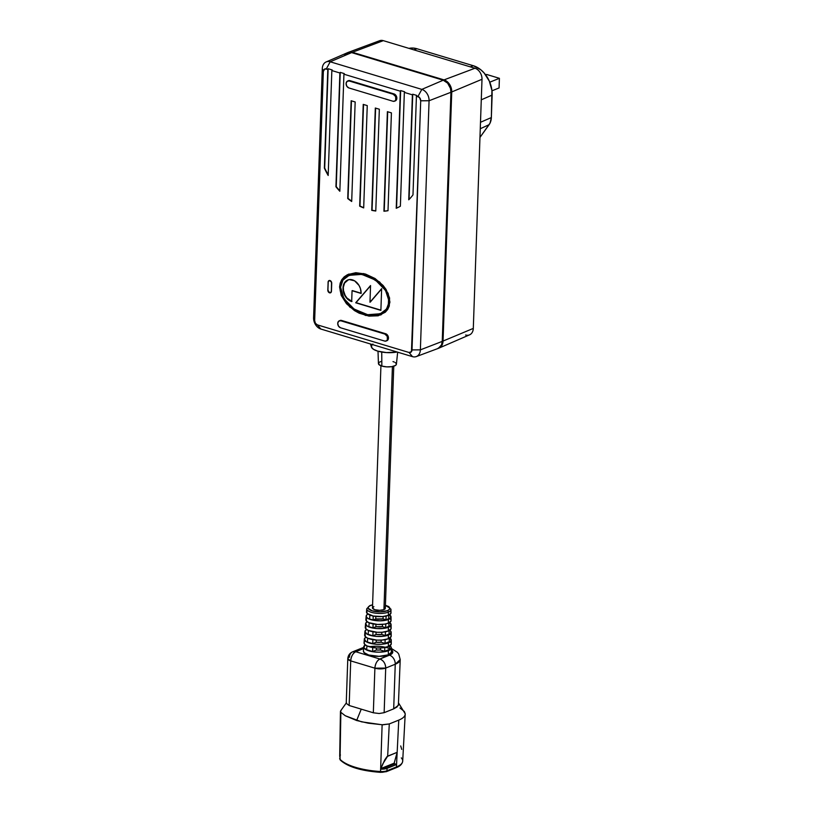 <?xml version="1.0" encoding="UTF-8"?>
<svg xmlns="http://www.w3.org/2000/svg" width="813" height="813" viewBox="0 0 813 813"><rect width="100%" height="100%" fill="white"/><g stroke="black" fill="none" stroke-linecap="round" stroke-linejoin="round"><path stroke-width="1.22" d="M378.004 351.206L378.441 363.594A8.984 3.069 2 0 0 381.856 366.074L381.734 352.049L381.856 366.074L386.714 366.876L391.805 366.653L395.423 365.474L396.378 364.346M384.498 607.23L385.291 608.5L383.929 609.638L392.415 366.541L383.929 609.638A6.423 2.195 2 0 0 385.311 608.348L393.766 366.206M390.962 613.175L388.36 615.36L388.36 612.138L388.36 615.36A12.266 4.197 2 0 0 390.992 612.829L390.962 609.638A12.124 4.146 -178 0 1 388.36 612.138A1.28 0.955 -111.9 0 0 387.395 610.685L389.315 609.455L389.651 608.022L385.413 605.36A10.833 3.709 -178 0 1 387.395 610.685A1.28 0.955 68.1 0 1 388.36 612.138A12.124 4.146 2 0 0 390.84 609.049M372.588 604.801L369.874 605.573A1.28 0.955 68.1 0 1 370.393 605.563A1.28 0.955 -111.9 0 0 369.864 605.583L366.744 608.795A12.124 4.146 -178 0 0 374.722 613.053A12.124 4.146 -178 0 0 388.36 612.138A12.124 4.146 2 0 1 375.545 613.165A12.124 4.146 2 0 1 366.815 609.384M347.771 274.56L344.529 276.725L342.08 279.56L339.57 286.959L341.49 280.139L348.686 274.133L363.838 273.595L379.651 281.989L388.126 293.33L389.925 302.131L388.004 308.95L380.799 314.956L365.657 315.485L349.844 307.101L341.369 295.749L339.57 286.959L341.673 295.586L350.088 306.897L365.809 315.312L380.972 314.885M340.515 327.771A3.719 2.774 68.1 0 1 337.72 323.391L338.665 321.176L340.759 320.779L384.864 334.062L387.242 336.348L387.395 339.712L386.266 340.952L384.62 341.054L340.515 327.771L338.493 326.125L337.72 323.391A3.719 2.774 68.1 0 1 339.245 320.82A3.719 2.774 68.1 0 1 340.759 320.779L341.562 320.454L385.667 333.747L384.864 334.062A3.719 2.774 68.1 0 1 387.598 337.476A3.719 2.774 68.1 0 1 386.134 341.013A3.719 2.774 68.1 0 1 384.62 341.054L340.515 327.771M348.889 87.956A3.719 2.774 68.1 0 1 346.094 83.576L346.866 86.31L348.889 87.956L392.994 101.249L394.64 101.147L395.768 99.897L395.616 96.534L393.238 94.247L349.133 80.965L347.039 81.371L346.094 83.576A3.719 2.774 68.1 0 1 347.629 81.005A3.719 2.774 68.1 0 1 349.133 80.965L349.936 80.639L394.041 93.932L393.238 94.247A3.719 2.774 68.1 0 1 395.972 97.662A3.719 2.774 68.1 0 1 394.508 101.198A3.719 2.774 68.1 0 1 392.994 101.249L348.889 87.956M380.504 313.696L386.886 308.859L389.234 301.694L386.571 308.991L380.332 313.757L367.679 314.702L354.041 309.021L343.96 298.666L340.576 287.263L342.1 295.017L347.039 302.853L354.763 309.499L364.072 313.838L368.858 314.885L373.492 315.139L381.51 313.229L385.84 309.905L388.34 305.353L388.604 298.025L387.395 294.072L383.98 288.137L378.868 282.69L370.179 277.07L360.637 274.194L356.003 273.94L347.984 275.851L344.905 277.914L342.598 280.576L340.576 287.263L342.923 280.099L349.163 275.322L361.815 274.388L375.443 280.058L385.525 290.414L389.234 301.694L385.85 290.292L375.769 279.936L362.131 274.255L349.336 275.251M391.033 620.908L388.36 623.154A12.602 4.309 2 0 0 391.073 620.553L391.033 616.935A12.439 4.258 -178 0 1 388.36 619.506L388.36 623.154L384.62 624.14L377.476 624.445L368.889 622.687L366.49 621.142L366.348 618.632M366.165 616.061A12.439 4.258 -178 0 1 367.883 614.069L366.633 615.035L366.246 616.681L367.74 618.307L370.891 619.669L380.047 620.837L388.36 619.506A12.439 4.258 -178 0 1 374.356 620.431A12.439 4.258 -178 0 1 366.165 616.061L365.88 619.679A12.602 4.309 2 0 0 374.173 624.099A12.602 4.309 2 0 0 388.36 623.154L388.36 619.506L390.992 617.28L389.457 614.821A12.439 4.258 -178 0 1 391.033 616.935M391.104 628.652L388.36 630.959A12.947 4.431 2 0 0 391.144 628.286L391.104 624.658A12.784 4.37 -178 0 1 388.36 627.301L388.36 630.959L382.191 632.24L377.171 632.28L368.35 630.471L365.891 628.886L365.748 626.305M389.579 622.555A12.784 4.37 -178 0 1 391.104 624.658M391.175 636.386L388.35 638.754A13.293 4.543 2 0 0 391.216 636.01L391.175 632.392A13.13 4.492 -178 0 1 388.36 635.095L388.35 638.754L382.029 640.065L376.876 640.116L367.822 638.256L365.301 636.63L365.149 633.988M389.701 630.288A13.13 4.492 -178 0 1 391.175 632.392M391.246 644.12L388.35 646.548A13.628 4.665 2 0 0 391.287 643.733L391.256 640.116A13.475 4.604 -178 0 1 388.35 642.9L388.35 646.548L381.856 647.9L376.582 647.951L367.293 646.04L364.702 644.374L364.082 642.544L364.559 641.66M389.813 638.012A13.475 4.604 -178 0 1 391.256 640.116M391.317 652.341L388.35 654.841A13.994 4.787 2 0 0 391.368 651.945L391.327 647.839A13.811 4.726 -178 0 1 388.35 650.695L388.35 654.841L379.01 656.335L368.706 655.024L364.072 652.595L363.431 650.725M389.925 645.746A13.811 4.726 -178 0 1 391.327 647.839M398.665 704.18L397.029 706.964L393.695 708.845L384.143 712.686L379.173 713.509L373.33 712.788L361.246 709.149L356.633 720.511L368.269 723.194L382.832 724.81L389.275 723.936L398.766 720.115C403.096 718.336 405.25 716.233 405.22 713.804L398.695 703.215M486.621 74.461L499.406 78.312L499.07 87.956L491.967 90.822L499.07 87.956L499.406 78.312L486.621 74.461L485.646 74.857L486.621 74.461M489.772 82.194L499.406 78.312L489.772 82.194M416.988 48.76L473.379 65.741L480.808 69.786L484.111 72.967L489.294 81.066L491.916 90.395L491.347 117.56L490.026 123.149L479.975 137.417L489.121 124.674A14.685 10.935 -111.9 0 0 491.347 117.56L492.139 95.08A24.959 18.577 -111.9 0 0 473.379 65.741L470.249 66.839L473.379 65.741L416.988 48.76A24.959 18.577 -111.9 0 0 408.969 48.384L413.146 48.058L416.988 48.76L413.858 49.857L416.988 48.76M481.286 99.806L492.139 95.08L481.286 99.806M480.503 122.285L491.347 117.56L480.503 122.285M480.27 128.739L489.121 124.674L480.27 128.739M401.317 757.889A29.136 9.959 -178 0 1 402.699 761.181A29.136 9.959 -178 0 1 396.439 766.954A1.28 0.955 68.1 0 1 395.921 767.818A1.28 0.955 -111.9 0 0 396.439 766.954L386.947 770.775A1.28 0.955 68.1 0 1 385.901 771.659L382.12 772.299L374.082 771.71M367.75 770.826L356.287 768.204L347.192 764.637M400.718 745.938L401.724 749.393M385.901 771.659A1.28 0.955 -111.9 0 0 386.429 771.639L395.911 767.828A1.28 0.955 68.1 0 1 395.392 767.838M397.161 752.32L394.132 763.417L396.561 764.535L397.161 752.32L394.153 763.194L380.931 768.519L384.742 759.901L387.069 756.547L397.161 752.32L396.561 764.535L385.951 768.712L381.541 769.139L380.931 768.519L394.153 763.194L394.518 763.925L381.541 769.139L394.518 763.925L396.561 764.535L387.069 768.356L386.947 770.775L396.439 766.954L396.561 764.535L396.439 766.954A29.136 9.959 2 0 0 402.699 761.151L405.22 713.804C405.25 716.233 403.096 718.336 398.766 720.115L397.161 752.32L398.766 720.115L389.275 723.936L387.669 756.141L397.161 752.32M380.555 771.527L380.596 772.35L380.555 771.527A47.184 16.138 -178 0 1 340.047 759.322A1.28 1.138 136.5 0 0 340.332 760.084A1.28 1.138 -43.5 0 1 340.047 759.322A7.307 2.5 -178 0 1 339.671 758.488A7.307 2.5 2 0 0 340.047 759.322A47.184 16.138 2 0 0 380.555 771.527A7.307 2.5 2 0 0 386.947 770.775A7.307 2.5 -178 0 1 380.555 771.527L382.12 724.769L380.555 771.527M339.814 749.616L339.854 756.588A7.358 2.51 -178 0 1 339.712 756.07L340.332 760.084C347.7 766.832 361.124 770.917 380.596 772.35L386.419 771.649A1.28 0.955 -111.9 0 0 386.947 770.775L387.069 768.356A7.358 2.51 -178 0 1 381.541 769.139L380.931 768.519L382.893 763.712L387.669 756.141L389.275 723.936L382.12 724.769L361.511 721.822L345.281 715.755L340.86 712.34L340.047 759.322L340.444 711.426L339.712 756.039L340.444 755.003M340.251 744.779L339.997 746.425M399.955 707.981L404.396 711.527L405.22 713.804M339.712 756.07A7.358 2.51 -178 0 1 339.966 755.429M340.617 710.877L341.196 710.288M346.45 702.737L340.667 710.796L340.86 712.34L345.281 715.755L356.633 720.511L361.246 709.149L373.33 712.788L379.173 713.509L384.143 712.686L385.708 668.073A7.703 2.632 -178 0 1 374.895 668.174L373.33 712.788L374.895 668.174L385.708 668.073L384.143 712.686L393.695 708.845L398.37 705.338L400.22 659.577A23.11 7.906 -178 0 1 395.25 664.231L393.695 708.845L395.25 664.231L385.708 668.073C385.504 663.571 383.573 660.552 379.915 659.018C376.998 660.613 375.321 663.662 374.895 668.174L350.718 660.888A7.703 2.632 -178 0 1 347.791 658.703A7.703 2.632 -178 0 1 349.458 657.148A7.703 5.732 68.1 0 1 352.618 651.823A7.703 5.732 68.1 0 1 355.748 651.731L352.618 651.823C349.692 653.124 348.086 655.42 347.791 658.703L350.718 660.888L349.163 705.501L346.236 703.306L347.791 658.703M346.236 703.357L349.163 705.501L361.246 709.149L349.163 705.501L350.718 660.888C351.155 656.386 352.832 653.327 355.748 651.731A7.703 4.421 106.8 0 0 350.718 660.888L374.895 668.174A7.703 4.421 -73.2 0 1 379.915 659.018A7.703 5.732 68.1 0 1 385.708 668.073L395.25 664.231L400.22 659.577L398.736 654.079L397.435 652.372L391.327 648.398M362.1 648.002A7.703 5.732 68.1 0 1 363.655 647.666A7.703 5.732 -111.9 0 0 362.161 647.981L363.675 647.433M370.454 646.609A15.406 5.264 -178 0 1 389.315 648.571A15.406 5.264 -178 0 1 389.457 655.176A7.703 5.732 68.1 0 1 395.25 664.231A7.703 5.732 -111.9 0 0 389.457 655.176L379.915 659.018L355.748 651.731L363.584 648.581L355.748 651.731L379.915 659.018L392.191 653.428L392.669 651.386L390.819 649.374M363.716 646.884L363.391 650.969A13.994 4.787 2 0 0 372.608 655.888A13.994 4.787 2 0 0 388.35 654.841L388.35 650.695A13.811 4.726 -178 0 1 372.811 651.731A13.811 4.726 -178 0 1 363.716 646.884A13.811 4.726 -178 0 1 365.261 644.882L363.807 647.565L367.009 650.176L373.756 651.863L379.132 652.178L386.48 651.304L389.813 649.963L391.236 647.3L389.569 645.502M389.468 649.353L384.691 651.274L380.362 649.973L376.409 650.004L372.659 651.518L366.612 649.699A13.303 4.553 2 0 0 372.659 651.518L376.409 650.004A7.703 2.632 2 0 0 380.362 649.973L380.545 647.981L380.362 649.973L384.691 651.274A12.784 4.37 2 0 0 389.468 649.353L389.397 646.071L389.468 649.353M366.978 645.939L365.606 645.136L366.978 645.939M384.844 647.514L384.691 651.274L384.844 647.514M376.358 647.931L376.409 650.004L376.358 647.931M372.71 647.524L372.659 651.518L372.71 647.524M366.978 645.898L366.612 649.699L366.978 645.898M390.626 642.29L391.195 643.205M364.336 639.17L364.041 642.788A13.628 4.665 2 0 0 373.015 647.575A13.628 4.665 2 0 0 388.35 646.548L388.35 642.9A13.475 4.604 -178 0 1 373.197 643.906A13.475 4.604 -178 0 1 364.336 639.17A13.475 4.604 -178 0 1 365.911 637.179L364.366 638.937L366.033 641.599L371.663 643.632L376.724 644.272L381.937 644.231L388.35 642.9L391.205 640.492L389.539 637.829M389.295 641.67L385.016 643.398L381.053 642.199L376.236 642.25L372.771 643.642L367.354 642.006L372.771 643.642L376.236 642.25A7.703 2.632 2 0 0 381.053 642.199L381.226 640.126L381.053 642.199L385.016 643.398L387.547 642.656L389.295 641.67L389.214 638.357L389.295 641.67M367.588 638.154L366.317 637.463L367.588 638.154M385.159 639.648L385.016 643.398L385.159 639.648M376.185 640.065L376.236 642.25L376.185 640.065M372.832 639.658L372.771 643.642L372.832 639.658M367.72 638.205L367.354 642.006L367.72 638.205M390.565 634.607L391.124 635.492M364.946 631.467L364.651 635.085A13.293 4.543 2 0 0 373.401 639.75A13.293 4.543 2 0 0 388.35 638.754L388.36 635.095A13.13 4.492 -178 0 1 373.584 636.081A13.13 4.492 -178 0 1 364.946 631.467A13.13 4.492 -178 0 1 366.561 629.475L364.976 631.234L366.602 633.835L372.09 635.817L377.019 636.447L384.458 636.112L389.742 634.404L391.094 631.874L389.508 630.156M389.122 633.998L385.332 635.522L381.714 634.435L376.073 634.486L372.893 635.766L368.096 634.323L372.893 635.766L376.073 634.486A7.703 2.632 2 0 0 381.714 634.435L381.886 632.26L381.714 634.435L385.332 635.522L387.547 634.862L389.122 633.998L389.041 630.654L389.122 633.998M367.964 630.288L367.019 629.78L367.964 630.288M385.484 631.782L385.332 635.522L385.484 631.782M376.033 632.199L376.073 634.486L376.033 632.199M372.954 631.782L372.893 635.766L372.954 631.782M368.462 630.512L368.096 634.323L368.462 630.512M390.514 626.914L391.053 627.778M365.555 623.764L365.271 627.382A12.947 4.431 2 0 0 373.787 631.925A12.947 4.431 2 0 0 388.36 630.959L388.36 627.301A12.784 4.37 -178 0 1 373.97 628.256A12.784 4.37 -178 0 1 365.555 623.764A12.784 4.37 -178 0 1 367.222 621.772L365.586 623.541L367.171 626.071L370.403 627.473L377.313 628.612L384.559 628.297L388.36 627.301L391.063 625.024L389.488 622.494M388.939 626.315L385.647 627.646L382.354 626.65L375.941 626.711L373.004 627.89L368.828 626.63L373.004 627.89L375.941 626.711A7.703 2.632 2 0 0 382.354 626.65L382.527 624.384L382.354 626.65L385.647 627.646L388.939 626.315L388.868 622.941L388.939 626.315M368.35 622.433L367.73 622.097L368.35 622.433M385.799 623.917L385.647 627.646L385.799 623.917M375.901 624.323L375.941 626.711L375.901 624.323M373.065 623.906L373.004 627.89L373.065 623.906M369.204 622.819L368.828 626.63L369.204 622.819M381.632 288.92L370.291 302.08L381.632 288.92M370.545 285.8L356.023 302.66L380.891 310.149L356.023 302.66L370.545 285.8M352.375 290.597L361.124 293.229L352.059 290.719L351.683 301.572A11.555 8.597 68.1 0 1 343.218 290.973A11.555 8.597 68.1 0 1 347.74 279.997A11.555 8.597 68.1 0 1 356.866 282.629A11.555 8.597 68.1 0 1 361.124 293.452L352.375 290.597M348.442 279.733L344.56 283.066L343.34 287.335L343.493 290.576L345.129 295.363L347.029 298.097L351.999 301.44M390.453 619.221L390.982 620.065M370.555 285.546L355.708 302.782L380.88 310.373L381.643 288.666L369.976 302.212L370.555 285.546L369.976 302.212L381.643 288.666L380.88 310.373L355.708 302.782L370.555 285.546M347.903 279.936A11.555 8.597 -111.9 0 0 343.523 290.759A11.555 8.597 -111.9 0 0 351.683 301.349M327.924 290.15L329.56 292.721L330.789 292.477L331.348 291.186L331.521 282.396L329.987 280.658L328.747 280.892L328.198 282.192L327.924 290.15A2.185 1.626 68.1 0 0 328.726 292.192A2.185 1.626 68.1 0 0 330.444 292.69A2.185 1.626 68.1 0 0 331.348 291.186L331.623 283.219A2.185 1.626 68.1 0 0 330.82 281.176A2.185 1.626 68.1 0 0 329.092 280.688A2.185 1.626 68.1 0 0 328.198 282.192L327.924 290.15M361.124 293.452L352.059 290.719L351.683 301.572L349.062 300.312L345.688 296.928L343.543 292.355L343.025 287.456L344.245 283.198L346.968 280.373L349.366 279.581L354.631 280.861L359.031 285.454L360.413 288.544L361.124 293.452M388.766 618.642L385.962 619.77L382.974 618.866L375.809 618.937L373.126 620.014L369.569 618.947L373.126 620.014L375.809 618.937A7.703 2.632 2 0 0 382.974 618.866L383.157 616.518L382.974 618.866L385.962 619.77L388.766 618.642L388.695 615.217L388.766 618.642M330.525 292.66A2.185 1.626 -111.9 0 0 330.606 292.629A2.185 1.626 -111.9 0 0 331.277 292.019L329.56 292.832L327.934 290.993L328.096 282.162A2.307 1.717 68.1 0 1 329.052 280.566A2.307 1.717 68.1 0 1 330.871 281.095A2.307 1.717 68.1 0 1 331.724 283.249L331.45 291.217A2.307 1.717 68.1 0 1 330.495 292.812A2.307 1.717 68.1 0 1 328.676 292.284A2.307 1.717 68.1 0 1 327.822 290.119L328.147 281.745L328.97 280.597L330.342 280.688L331.704 282.822L331.277 291.999M330.159 280.597A2.185 1.626 -111.9 0 0 329.255 280.617A2.185 1.626 -111.9 0 0 329.174 280.658M386.114 616.041L385.962 619.77L386.114 616.041M375.779 616.447L375.809 618.937L375.779 616.447M366.744 608.795L366.49 611.976A12.266 4.197 2 0 0 374.559 616.274A12.266 4.197 2 0 0 388.36 615.36L382.517 616.569L373.167 616.03L373.126 620.014L373.187 616.03L367.08 613.398L366.948 610.959M369.935 615.116L369.569 618.947L369.935 615.116M384.234 211.085A68.688 51.128 -111.9 0 0 388.004 210.638A68.688 51.128 -111.9 0 1 384.234 211.085L387.395 111.666L391.419 112.885L388.004 210.709A68.688 51.128 68.1 0 1 383.919 211.217L387.699 111.757L384.234 211.085M372.059 210.211A68.688 51.128 -111.9 0 0 375.789 210.841A68.688 51.128 -111.9 0 1 372.059 210.211L375.311 108.027L379.336 109.237L375.779 211.014A68.688 51.128 68.1 0 1 371.734 210.343L375.616 108.119L372.059 210.211M359.986 206.024A68.688 51.128 -111.9 0 0 363.685 207.661A68.688 51.128 -111.9 0 1 359.986 206.024L363.228 104.389L367.252 105.599L363.685 207.915A68.688 51.128 68.1 0 1 359.671 206.146L363.533 104.481L359.986 206.024M348.045 198.423A68.688 51.128 -111.9 0 0 351.704 201.157A68.688 51.128 -111.9 0 1 348.045 198.423L351.145 100.751L355.169 101.96L351.694 201.492A68.688 51.128 68.1 0 1 347.73 198.555L351.45 100.842L348.045 198.423M328.422 281.308L329.448 280.434M330.739 292.71L329.367 292.629M330.383 292.69L331.348 291.867M330.789 280.952L328.909 280.831M348.858 274.062L341.775 280.058L339.895 286.826L340.23 290.973L343.736 299.499L350.484 307.243L359.448 313.035L369.275 316.003L378.452 315.668M349.387 275.231L356.328 273.818L365.738 275.119L375.047 279.459L382.771 286.105L387.72 293.94L389.234 301.694L387.212 308.381L384.905 311.044L380.555 313.676M390.403 611.528L390.911 612.352M394.508 101.198L395.301 100.883A3.719 2.774 -111.9 0 0 396.764 97.347A3.719 2.774 -111.9 0 0 394.041 93.932L393.238 94.247L349.133 80.965L349.936 80.639A3.719 2.774 -111.9 0 0 348.421 80.69L347.629 81.005M339.844 191.258A68.688 51.128 68.1 0 1 335.932 186.766L336.247 186.644A68.688 51.128 -111.9 0 0 339.854 190.801A68.688 51.128 -111.9 0 1 336.247 186.644L340.23 72.377L336.247 186.644L340.23 72.377L339.895 72.987L331.846 70.568L328.178 175.476A68.688 51.128 68.1 0 1 324.367 168.108L324.682 167.986A68.688 51.128 -111.9 0 0 328.198 174.825A68.688 51.128 -111.9 0 1 324.682 167.986L328.147 68.729L324.682 167.986L328.147 68.729L327.812 69.349L324.722 69.003L323.35 71.463L314.651 320.586L315.403 323.259L317.385 324.875L409.02 352.476L411.459 351.673L420.707 100.792L419.528 97.56L416.429 96.046L412.984 194.876A68.688 51.128 68.1 0 1 408.736 199.795L412.74 94.217L409.061 199.47L412.74 94.217L412.404 94.836L404.346 92.408L400.372 206.217A68.688 51.128 68.1 0 1 396.226 208.28L400.657 90.568L396.551 208.138L400.657 90.568L400.321 91.188L343.929 74.207L339.844 191.258A68.688 51.128 68.1 0 1 335.932 186.766L339.895 72.987L331.846 70.568L328.178 175.476A68.688 51.128 68.1 0 1 324.367 168.108L327.812 69.349L326.328 68.902L330.18 61.788L421.815 89.389L417.963 96.503A3.648 2.713 68.1 0 1 420.707 100.792L429.071 100.741L420.372 349.864L412.008 349.915A3.648 2.713 68.1 0 1 409.02 352.476L412.486 356.643A9.654 7.185 -111.9 0 0 420.372 349.864L412.008 349.915L420.707 100.792L429.071 100.741A9.654 7.185 -111.9 0 0 421.815 89.389L417.963 96.503L416.429 96.046L412.984 194.876A68.688 51.128 68.1 0 1 408.736 199.795L412.404 94.836L404.346 92.408L400.372 206.217A68.688 51.128 68.1 0 1 396.226 208.28L400.321 91.188L343.929 74.207L339.844 191.258M329.133 280.536A2.307 1.717 -111.9 0 0 328.432 281.298M329.539 292.71A2.307 1.717 -111.9 0 0 330.576 292.771M386.134 341.013L386.927 340.698A3.719 2.774 -111.9 0 0 388.39 337.161A3.719 2.774 -111.9 0 0 385.667 333.747L384.864 334.062L340.759 320.779L341.562 320.454A3.719 2.774 -111.9 0 0 340.047 320.495L339.245 320.82M332.182 69.948L331.846 70.568L332.182 69.948L328.147 68.729L332.182 69.948M416.764 95.426L416.429 96.046L416.764 95.426L412.74 94.217L416.764 95.426M404.681 91.788L404.346 92.408L404.681 91.788L400.657 90.568L404.681 91.788M344.265 73.587L343.929 74.207L344.265 73.587L340.23 72.377L344.265 73.587M339.57 286.959L340.2 283.107L341.765 279.692L344.214 276.847L347.456 274.682L355.779 272.701L365.464 274.042L375.047 278.503L383.055 285.414L386.073 289.458L389.579 297.985L389.295 305.983L387.73 309.397L385.281 312.233L378.136 315.8L368.96 316.125L359.133 313.168L354.448 310.576L346.44 303.676L341.216 295.383L339.57 286.959M339.915 320.556L341.562 320.454L386.226 333.98L388.431 337.415L388.197 339.387L387.059 340.637M351.694 201.492A68.688 51.128 68.1 0 1 347.73 198.555L351.145 100.751L355.169 101.96L351.694 201.492M363.685 207.915A68.688 51.128 68.1 0 1 359.671 206.146L363.228 104.389L367.252 105.599L363.685 207.915M375.779 211.014A68.688 51.128 68.1 0 1 371.734 210.343L375.311 108.027L379.336 109.237L375.779 211.014M388.004 210.709A68.688 51.128 68.1 0 1 383.919 211.217L387.395 111.666L391.419 112.885L388.004 210.709M348.289 80.741L349.936 80.639L394.61 94.166L396.805 97.611L396.571 99.582L394.925 100.995M387.395 610.685A10.833 3.709 -178 0 1 372.181 610.827A10.833 3.709 -178 0 1 370.393 605.563L368.472 606.793L368.137 608.226L372.181 610.827L380.159 611.843L387.395 610.685M323.35 71.463A3.648 2.713 68.1 0 1 326.328 68.902L330.18 61.788A9.654 7.185 -111.9 0 0 322.294 68.577L323.35 71.463L314.651 320.586L313.594 317.69L322.294 68.577L323.35 71.463M313.594 317.69A9.654 7.185 -111.9 0 0 320.85 329.041L317.385 324.875A3.648 2.713 68.1 0 1 314.651 320.586L313.594 317.69L322.294 68.577A9.654 7.185 68.1 0 1 326.135 61.951A9.654 7.185 68.1 0 1 330.18 61.788L421.815 89.389A9.654 7.185 68.1 0 1 429.071 100.741L420.372 349.864A9.654 7.185 68.1 0 1 416.276 356.592A9.654 7.185 68.1 0 1 412.486 356.643L320.85 329.041L317.385 324.875L409.02 352.476L412.486 356.643L320.85 329.041A9.654 7.185 68.1 0 1 313.594 317.69M372.578 604.913L370.393 605.563M380.931 365.759L372.476 607.9A6.423 2.195 2 0 0 376.754 610.126A6.423 2.195 2 0 0 383.929 609.638L379.641 610.329L374.915 609.72L372.517 608.185L373.858 606.61M416.276 356.592L437.892 348.533A10.264 7.632 -111.9 0 0 442.242 341.389L420.372 349.864L442.242 341.389L450.941 92.276L429.071 100.741L450.941 92.276A10.264 7.632 -111.9 0 0 443.237 80.213L421.815 89.389L443.237 80.213L351.602 52.611L330.18 61.788L351.602 52.611A10.264 7.632 -111.9 0 0 347.293 52.784L326.135 61.951M370.464 343.99L371.429 347.049A16.687 5.711 2 0 0 397.11 352.019L386.449 352.588L377.669 351.114L373.533 349.336L371.48 347.212L371.836 345.058L372.913 344.062M344.763 54.878L348.492 52.408L351.602 52.611L443.237 80.213L447.648 83.18L450.463 88.404L450.941 92.276L442.242 341.389L441.51 344.895L438.39 348.32A10.264 7.632 68.1 0 0 438.959 348.106L469.568 334.844A9.39 6.992 -111.9 0 0 473.298 328.411L481.997 79.288L451.743 91.95L443.044 341.064L441.5 346.013L437.76 348.472M396.348 363.746L395.26 362.568M394.264 362.049L392.994 361.592M381.592 361.307L379.427 362.181M378.777 362.73L378.878 364.509L381.856 366.074A8.984 3.069 2 0 0 391.195 366.734A8.984 3.069 2 0 0 396.398 364.214L397.669 352.181M465.625 335.007A9.39 6.992 68.1 0 0 473.298 328.411L481.997 79.288A9.39 6.992 68.1 0 0 474.944 68.251L383.309 40.65L352.395 52.286L444.03 79.887L474.944 68.251L444.03 79.887A10.264 7.632 68.1 0 1 451.743 91.95L481.997 79.288A9.39 6.992 -111.9 0 0 474.944 68.251L383.309 40.65L352.395 52.286A10.264 7.632 68.1 0 0 348.371 52.347A10.264 7.632 68.1 0 0 347.832 52.581L352.395 52.286L444.03 79.887L448.441 82.865L451.256 88.078L451.743 91.95L443.044 341.064L473.298 328.411L443.044 341.064A10.264 7.632 68.1 0 1 438.959 348.106M383.309 40.65A9.39 6.992 -111.9 0 0 379.62 40.711L348.371 52.347M390.962 609.638L388.787 606.6L385.413 605.248M395.911 767.828C399.955 766.354 402.222 764.129 402.699 761.151M362.161 647.981L352.618 651.823"/></g></svg>
